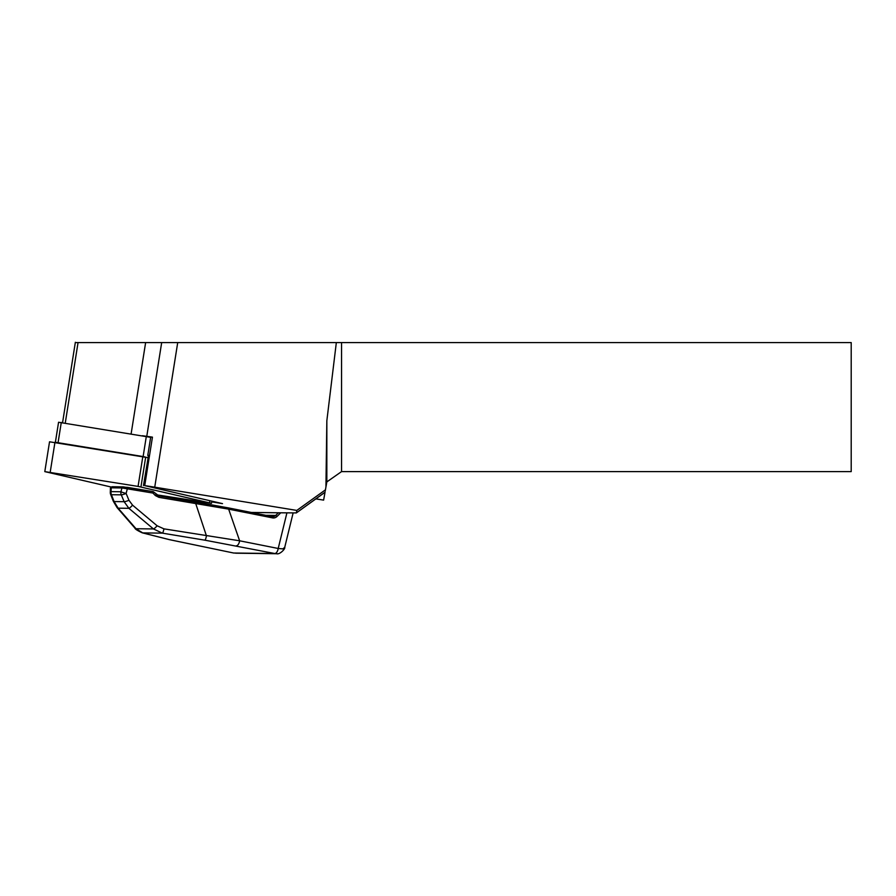 <?xml version="1.0" encoding="UTF-8"?>
<svg xmlns="http://www.w3.org/2000/svg" width="896" height="896" viewBox="0 0 896 896"><rect width="100%" height="100%" fill="white"/><g stroke="black" fill="none" stroke-linecap="round" stroke-linejoin="round"><path stroke-width="1.34" d="M111.048 486.998L44.8 471.621L138.074 486.405L211.49 503.317L156.453 494.782M44.8 471.621L49.538 441.795L148.12 457.688M55.384 442.277L58.565 422.251L150.651 437.349M144.85 456.949L143.125 456.557L146.328 436.363M143.125 456.557L56.134 442.4M280.739 512.814L277.054 516.443L275.677 515.446L278.387 512.781L296.363 512.915L296.822 510.418L154.739 487.178A51.61 4.446 -171 0 0 144.726 485.632L222.499 503.63L211.725 501.872M325.214 491.12L325.438 489.832L296.822 510.418M296.363 512.915L325.013 492.296L323.624 500.114L315.874 498.882M148.456 455.773L147.773 455.448L148.534 455.347L143.472 485.565M147.773 455.448L150.674 437.17L152.443 437.136L144.726 485.632M142.486 435.736A51.61 4.446 -171 0 0 146.776 436.341A51.61 4.446 9 0 1 152.443 437.136M336.336 342.574L341.555 342.574L341.555 471.598L326.838 481.902L326.838 420.784L336.336 342.574L75.309 342.574M341.555 342.574L851.2 342.574L851.2 471.598L341.555 471.598M326.838 481.902L325.438 489.832M326.838 420.784L325.931 487.077M278.387 512.781L251.227 512.445M277.054 516.443A6.451 5.544 -89.3 0 1 272.541 517.877L228.648 509.141L158.906 497.347L155.389 495.578L152.902 493.046L127.333 488.824L126.101 493.427A5.163 0.571 -165 0 1 120.926 491.758L121.946 487.95L111.205 487.816A1.288 1.109 -89.3 0 1 112.291 486.741L127.344 487.346L127.333 488.824L121.946 487.95A1.288 1.109 -89.3 0 1 123.234 486.886L152.902 491.568L152.902 493.046L153.474 491.926A1.288 1.109 -89.3 0 0 152.925 491.579M155.389 495.578L155.971 494.458M158.906 497.347L158.917 495.88L153.608 491.938A1.288 1.288 0 0 0 152.902 491.568L127.344 487.346M156.117 494.592L158.894 495.88L195.171 501.883L206.45 535.875A5.163 0.941 99.4 0 1 204.882 540.176L162.355 533.142L153.451 528.942L128.878 508.312L124.13 501.693L121.274 494.838A5.163 4.435 -89.3 0 1 120.926 491.758L111.07 491.635A5.163 4.435 90.7 0 0 111.429 494.715L114.094 501.558L118.126 508.178L136.013 528.73L142.71 532.896L169.87 539.739L233.565 553A5.163 2.61 -78.7 0 0 233.811 553.022L274.803 553.526L204.882 540.176M110.421 488.152L110.286 492.341A5.163 1.389 1.8 0 1 111.07 491.635L111.205 487.816L110.421 488.074L112.302 486.741A1.288 1.109 -89.3 0 1 112.482 486.752L122.875 486.886M117.074 507.595A5.163 2.89 -41.1 0 0 118.126 508.178L128.878 508.312A5.163 1.131 130 0 0 132.541 505.142L157.114 525.773A5.163 1.131 130 0 1 153.451 528.942L136.013 528.73A5.163 2.89 -41.1 0 1 134.971 528.147L117.074 507.595L113.299 501.234A5.163 1.254 -21.3 0 0 114.094 501.558L124.13 501.693A5.163 1.053 157.4 0 0 128.957 500.282L132.541 505.142M134.971 528.147C134.893 528.942 137.312 530.499 142.218 532.818A5.163 3.965 -75.9 0 0 142.71 532.896L162.355 533.142A5.163 0.941 99.4 0 0 163.934 528.853L239.624 540.792A5.163 2.61 101.3 0 1 236.219 545.854M142.218 532.818L169.378 539.65A5.163 3.965 -75.9 0 0 169.87 539.739M277.077 553.694L274.803 553.526A5.163 2.61 101.3 0 0 278.208 548.475L282.766 548.89L284.715 547.389L293.126 512.96M272.541 517.877A1.288 0.65 -78.7 0 0 272.126 516.6L228.245 507.864A1.288 0.65 -78.7 0 1 228.648 509.141L239.624 540.792L278.208 548.475A5.163 2.61 101.3 0 1 274.803 553.526M128.957 500.282L126.101 493.427A5.163 1.053 157.4 0 1 121.274 494.838L111.429 494.715A5.163 1.254 -21.3 0 1 110.634 494.379L113.299 501.234M209.586 502.656L209.888 500.752M140.941 486.954L145.678 457.128M138.074 486.405L142.822 456.579M50.232 472.035L54.97 442.21M61.286 422.453L58.072 442.646M296.397 512.882L325.024 492.195M146.776 436.341L161.683 342.574M154.739 487.178L177.722 342.574M131.118 433.877L145.634 342.574M65.251 423.102L78.053 342.574M158.906 495.88L228.245 507.864A1.288 0.65 -78.7 0 0 228.178 507.864L195.205 501.883M272.171 516.622A5.163 4.435 90.7 0 0 272.765 516.667L272.126 516.6A1.288 0.65 -78.7 0 0 272.07 516.6L228.301 507.886M272.765 516.667A5.163 4.435 90.7 0 0 275.677 515.446L265.686 515.323M157.114 525.773L163.934 528.853M278.208 548.475L286.91 512.882M211.49 503.317L211.837 501.189M75.354 342.283L62.574 422.666M110.286 492.341A5.163 5.163 0 0 0 110.634 494.379M233.565 553L169.378 539.65M235.614 553.202L276.494 553.717C279.765 554.938 285.622 548.498 284.715 547.389"/></g></svg>
